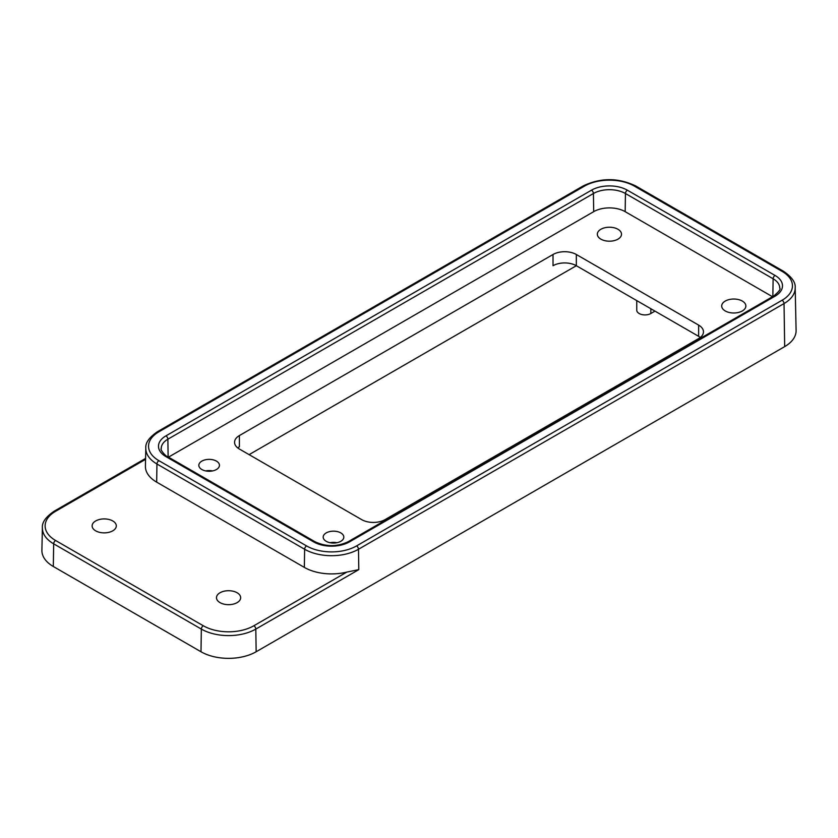 <?xml version="1.0" encoding="UTF-8"?>
<svg xmlns="http://www.w3.org/2000/svg" width="838" height="838" viewBox="0 0 838 838"><rect width="100%" height="100%" fill="white"/><g stroke="black" fill="none" stroke-linecap="round" stroke-linejoin="round"><path stroke-width="1.26" d="M330.067 542.72A10.307 5.95 180 0 1 336.939 542.72M340.794 532.905A10.307 5.95 0 0 0 329.554 531.617A10.307 5.95 0 0 0 323.196 537.116A10.307 5.95 0 0 0 326.212 541.317A10.307 5.95 0 0 0 337.442 542.605A10.307 5.95 0 0 0 343.81 537.116A10.307 5.95 0 0 0 340.794 532.905M216.434 461.11A10.307 5.95 0 0 0 205.195 459.821A10.307 5.95 0 0 0 198.836 465.31A10.307 5.95 0 0 0 201.853 469.521A10.307 5.95 0 0 0 213.082 470.809A10.307 5.95 0 0 0 219.451 465.31A10.307 5.95 0 0 0 216.434 461.11M205.708 470.925A10.307 5.95 180 0 1 212.58 470.925M600.877 239.144A12.088 6.976 180 0 1 597.337 234.211A12.088 6.976 180 0 1 604.795 227.758A12.088 6.976 180 0 1 617.973 229.277A12.088 6.976 180 0 1 621.513 234.211A12.088 6.976 180 0 1 614.055 240.663A12.088 6.976 180 0 1 600.877 239.144M112.763 520.953A12.088 6.976 0 0 0 99.586 519.445A12.088 6.976 0 0 0 92.128 525.897A12.088 6.976 0 0 0 95.668 530.831A12.088 6.976 0 0 0 108.846 532.34A12.088 6.976 0 0 0 116.304 525.897A12.088 6.976 0 0 0 112.763 520.953M220.027 602.627A12.088 6.976 180 0 1 216.487 597.693A12.088 6.976 180 0 1 223.945 591.24A12.088 6.976 180 0 1 237.123 592.759A12.088 6.976 180 0 1 240.663 597.693A12.088 6.976 180 0 1 233.205 604.146A12.088 6.976 180 0 1 220.027 602.627M742.332 301.072A12.088 6.976 0 0 0 729.154 299.564A12.088 6.976 0 0 0 721.696 306.006A12.088 6.976 0 0 0 725.237 310.95A12.088 6.976 0 0 0 738.414 312.459A12.088 6.976 0 0 0 745.872 306.006A12.088 6.976 0 0 0 742.332 301.072M212.517 470.935A10.307 5.95 0 0 0 205.844 470.946M385.019 519.644L698.641 338.573A16.488 9.522 0 0 0 703.47 331.848A16.488 9.522 0 0 0 698.641 325.113L576.335 254.501A16.488 9.522 0 0 0 553.017 254.501L239.396 435.571A16.488 9.522 0 0 0 234.567 442.296A16.488 9.522 0 0 0 239.396 449.032L361.702 519.644A16.488 9.522 0 0 0 385.019 519.644M553.017 254.501L553.017 265.719A16.488 9.522 180 0 1 576.335 265.719L698.641 336.331A16.488 9.522 180 0 1 700.306 337.452M772.5 296.725L625.169 211.658A22.259 12.853 0 0 0 593.692 211.658L168.48 457.15M41.9 550.294A38.998 22.521 0 0 0 53.318 566.498L200.994 651.755A38.998 22.521 0 0 0 256.156 651.755L784.682 346.618A38.998 22.521 0 0 0 796.1 330.413L795.189 287.748A38.087 21.987 180 0 1 784.033 303.566L358.496 549.257L358.8 569.63L255.81 629.087A38.517 22.238 180 0 1 201.34 629.087L53.663 543.82A38.517 22.238 180 0 1 42.382 527.825L41.9 550.294M654.981 311.118L650.833 313.517A8.244 4.756 180 0 1 641.845 314.554A8.244 4.756 180 0 1 636.754 310.154L636.754 300.601M249.116 454.636L576.335 265.719L576.335 254.501M356.548 545.926L782.095 300.245A35.343 20.405 0 0 0 782.095 271.386L634.418 186.13A35.343 20.405 0 0 0 584.442 186.13L158.895 431.811A35.343 20.405 0 0 0 158.895 460.67L306.572 545.926A35.343 20.405 0 0 0 356.548 545.926A2.744 1.582 -120 0 1 358.496 549.257A38.087 21.987 180 0 1 304.623 549.257L156.947 463.99A38.087 21.987 180 0 1 145.802 448.173L145.414 466.158A38.475 22.207 0 0 0 156.675 482.143L304.351 567.399A38.475 22.207 0 0 0 346.838 572.082L358.8 569.63M237.741 447.911A16.488 9.522 180 0 1 239.396 446.79L239.396 435.571M145.561 459.35L55.601 511.285A35.772 20.657 0 0 0 55.601 540.5L203.278 625.756A35.772 20.657 0 0 0 253.872 625.756L346.838 572.082M53.318 566.498L53.663 543.82A2.744 1.582 120 0 1 55.601 540.5M784.682 346.618L784.033 303.566A2.744 1.582 -120 0 0 782.095 300.245M256.156 651.755L255.81 629.087A2.744 1.582 60 0 0 253.872 625.756M200.994 651.755L201.34 629.087A2.744 1.582 120 0 1 203.278 625.756M349.509 541.872A25.391 14.655 180 0 1 313.601 541.872L165.924 456.605A25.391 14.655 180 0 1 165.924 435.875L591.471 190.195A25.391 14.655 180 0 1 627.379 190.195L775.056 275.451A25.391 14.655 180 0 1 775.056 296.181L349.509 541.872A2.744 1.582 -120 0 0 348.137 541.736L773.684 296.044A2.744 1.582 -120 0 1 775.056 296.181M158.895 460.67A2.744 1.582 120 0 0 156.947 463.99L156.675 482.143M306.572 545.926A2.744 1.582 -60 0 0 304.623 549.257L304.351 567.399M773.684 296.044C778.89 291.708 780.911 289.079 779.749 288.178A22.647 13.073 0 0 0 773.118 278.782L772.846 296.526M775.056 275.451A2.744 1.582 120 0 0 773.118 278.782L625.441 193.515L625.169 211.658M627.379 190.195A2.744 1.582 -60 0 0 625.441 193.515A22.647 13.073 0 0 0 593.419 193.515L593.692 211.658M591.471 190.195A2.744 1.582 -120 0 1 593.419 193.515L167.872 439.206L168.134 456.951M165.924 435.875A2.744 1.582 -120 0 1 167.872 439.206A22.647 13.073 0 0 0 161.242 448.602C159.712 449.556 166.364 456.93 167.307 456.469A2.744 1.582 120 0 0 165.924 456.605M698.641 336.331L698.641 325.113M650.833 308.73L650.833 313.517M313.601 541.872A2.744 1.582 -60 0 1 314.983 541.736C326.034 546.91 337.086 546.91 348.137 541.736M634.418 186.13A2.744 1.582 -60 0 1 635.791 185.994L783.467 271.25A2.744 1.582 120 0 0 782.095 271.386M584.442 186.13A2.744 1.582 -120 0 0 583.059 185.994L157.523 431.675C149.185 437.373 145.278 442.873 145.802 448.173M158.895 431.811A2.744 1.582 -120 0 0 157.523 431.675M55.601 511.285A2.744 1.582 -120 0 0 54.229 511.159C45.797 516.91 41.848 522.462 42.382 527.825M167.307 456.469L314.983 541.736M635.791 185.994C618.214 177.583 600.637 177.583 583.059 185.994M783.467 271.25C791.805 276.949 795.712 282.448 795.189 287.748M145.582 458.417L54.229 511.159"/></g></svg>
